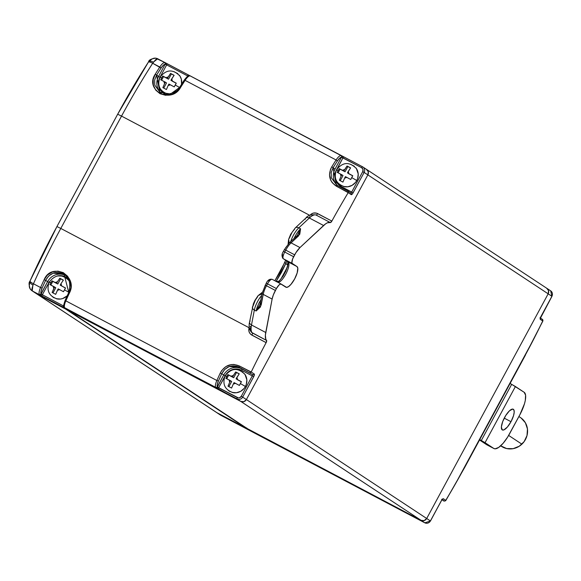 <?xml version="1.0" encoding="UTF-8"?>
<svg xmlns="http://www.w3.org/2000/svg" width="581" height="581" viewBox="0 0 581 581"><rect width="100%" height="100%" fill="white"/><g stroke="black" fill="none" stroke-linecap="round" stroke-linejoin="round"><path stroke-width="0.87" d="M366.328 169.267A4.256 4.023 123.4 0 1 367.867 174.888L246.388 399.561L367.867 174.888L368.252 171.693L366.328 169.267L368.252 171.693L367.867 174.888L548.173 293.826L548.558 290.623L546.634 288.198L548.558 290.623L548.173 293.826L426.694 518.492L424.965 520.256L422.627 520.794L421.109 520.358L248.007 428.974M283.259 258.698A2.128 2.012 -56.6 0 0 283.434 258.806L288.089 261.871A2.128 2.012 123.4 0 1 287.915 261.77A2.128 2.012 -56.6 0 0 288.089 261.871L296.993 266.57L292.337 263.498L291.902 262.634L292.599 258.966L295.911 252.684L299.97 247.564L323.588 225.508L309.339 217.998L298.794 227.846L300.573 228.783L299.767 234.245L291.066 242.865L299.97 247.564L291.066 242.865A12.775 4.161 117.8 0 0 285.75 250.135L294.654 254.834L285.75 250.135L284.726 252.038L293.63 256.729L284.726 252.038A6.391 2.084 117.8 0 0 283.434 258.806L292.337 263.498L283.434 258.806L288.089 261.871A11.714 3.813 117.8 0 1 286.615 272.504A11.714 3.813 117.8 0 1 278.343 282.584A11.714 3.813 117.8 0 0 286.615 272.504A11.714 3.813 117.8 0 0 288.089 261.871L296.993 266.57L292.337 263.498A6.391 2.084 -62.2 0 1 293.63 256.729L294.654 254.834A12.775 4.161 -62.2 0 1 299.97 247.564L325.578 223.867L327.401 222.806L330.32 222.552L316.071 215.043A2.128 0.697 117.8 0 0 317.611 213.568C314.677 212.297 312.084 212.907 309.847 215.398L311.474 213.91L313.479 213.06L316.645 213.169L331.86 221.085A276.817 90.193 -62.2 0 1 348.193 192.645L351.193 194.628L352.587 193.669L364.142 172.434L548.173 293.826L426.694 518.492L246.388 399.561L243.911 401.66L240.803 401.427L67.701 310.043M215.921 412.038L32.565 291.096L215.566 387.287A8.519 2.774 -62.2 0 1 216.866 380.49L65.849 300.864A8.519 2.774 117.8 0 0 64.556 307.661L237.077 398.973L421.109 520.358L248.37 429.279L68.064 310.341L240.803 401.427L421.109 520.358A4.256 4.023 -56.6 0 0 426.694 518.492L246.388 399.561A4.256 4.023 123.4 0 1 240.803 401.427L36.545 293.725L65.573 309.027L245.879 427.965L216.858 412.655L36.545 293.725L66.023 309.157M550.36 290.66A4.256 4.023 123.4 0 1 551.892 296.281L548.173 293.826A4.256 4.023 -56.6 0 0 546.953 288.394A4.256 4.023 123.4 0 1 548.173 293.826L551.892 296.281L540.446 317.582L540.345 319.397L542.756 320.988L534.266 338.062L455.359 483.995L445.78 500.35L443.361 498.759L441.967 499.718L430.412 520.946L426.694 518.492L548.173 293.826L426.694 518.492L424.217 520.591L421.109 520.358L424.827 522.82L221.274 415.437M248.37 429.279L68.064 310.341A1.278 1.206 123.4 0 1 67.97 310.283L248.276 429.221A1.278 1.206 -56.6 0 0 248.37 429.279M406.134 512.958A1.278 0.414 117.8 0 0 406.141 512.965L424.842 522.82A1.278 0.414 117.8 0 0 424.856 522.827A1.278 0.414 -62.2 0 1 424.827 522.82A4.256 4.023 -56.6 0 0 430.412 520.946L426.694 518.492A4.256 4.023 123.4 0 1 421.109 520.358L216.858 412.655L421.109 520.358L424.827 522.82L404.725 512.253A1.278 1.206 113.6 0 0 404.834 512.304A1.278 1.206 -66.4 0 1 404.725 512.253L220.838 415.284L216.858 412.655A6.391 6.035 123.4 0 1 216.372 412.372A6.391 6.035 -56.6 0 0 216.858 412.655L245.879 427.965L246.809 428.03M165.28 62.726L157.64 58.783L155.73 59.596L152.672 63.264A276.817 90.193 117.8 0 0 121.538 116.106L309.673 215.311L121.538 116.106L60.802 228.442A276.817 90.193 117.8 0 0 33.444 283.775L31.962 288.488L32.224 290.732L36.545 293.725A6.391 6.035 123.4 0 1 36.066 293.441A6.391 6.035 -56.6 0 0 36.545 293.725L241.536 401.718L243.911 401.66L246.388 399.561L242.662 397.106L254.108 375.805L254.217 373.99L251.21 372.007A276.817 90.193 -62.2 0 1 266.134 342.645L250.999 334.554L249.619 332.978L248.864 330.981L249.242 327.379L249.104 327.735L60.802 228.442L249.104 327.735C248.254 330.959 249.176 333.429 251.885 335.128A2.128 0.697 117.8 0 0 252.328 332.935L266.577 340.444L265.8 339.253L265.372 335.215L272.119 299.077A12.775 4.161 -62.2 0 1 275.394 290.456L266.49 285.765A12.775 4.161 117.8 0 0 263.215 294.385L272.119 299.077L273.331 294.937L276.418 288.561L267.514 283.862L266.49 285.765L275.394 290.456L276.418 288.561A6.391 2.084 -62.2 0 1 281.146 284.058A6.391 2.084 -62.2 0 1 281.204 284.094L286.586 287.377L288.568 286.6L290.987 284.341L294.618 278.974L297.174 272.903L297.792 268.161L296.993 266.57A11.714 3.813 -62.2 0 1 294.712 278.815A11.714 3.813 -62.2 0 1 285.961 287.225A11.714 3.813 -62.2 0 1 285.852 287.167L280.805 283.978L279.076 284.922L276.418 288.561L267.514 283.862A6.391 2.084 -62.2 0 1 272.235 279.359A6.391 2.084 117.8 0 0 267.514 283.862L266.221 283.237L267.514 283.862L266.49 285.765L265.197 285.133L266.49 285.765A12.775 4.161 -62.2 0 0 263.215 294.385L260.426 307L256.119 311.002L254.34 310.058L251.493 324.982A21.294 6.936 117.8 0 0 252.328 332.935A21.294 6.936 -62.2 0 1 251.493 324.982L265.742 332.499L251.493 324.982A4.256 2.752 -169.2 0 1 249.554 322.121A4.256 2.752 -169.2 0 1 250.186 321.002M65.573 309.027L245.879 427.965M441.988 499.827L443.637 500.699A1.278 0.414 -62.2 0 1 443.623 500.691L442.156 499.624L444.102 500.909A1.278 1.206 -56.6 0 0 445.78 500.35L443.361 498.759A2.556 0.835 117.8 0 0 441.451 500.546L430.412 520.946A4.256 4.023 123.4 0 1 424.827 522.82M229.836 419.998A1.278 0.414 117.8 0 0 229.844 419.998L220.359 415.001A6.391 6.035 -56.6 0 0 220.838 415.284L216.314 412.336M252.779 432.126L253.396 432.431L252.779 432.126A1.278 0.683 119.5 0 1 252.75 432.111A1.278 0.683 -60.5 0 0 252.75 432.111A1.278 0.683 -60.5 0 0 252.779 432.126L250.861 431.08A1.278 0.414 117.8 0 0 250.869 431.087L250.869 431.087M220.838 415.284A6.391 6.035 123.4 0 1 220.33 414.987M546.634 288.198A4.256 4.023 123.4 0 1 546.953 288.394L550.679 290.849L551.892 296.281A4.256 4.023 -56.6 0 0 550.679 290.849M253.004 432.249L406.141 512.965A1.278 0.414 117.8 0 0 406.155 512.972M229.844 419.998A1.278 0.414 117.8 0 0 229.858 420.005L250.861 431.08A1.278 0.414 -62.2 0 1 250.847 431.073M441.437 500.568L430.47 520.997L424.842 522.82M441.502 500.59L442.439 499.362L441.676 499.311M442.177 499.449A1.278 1.206 -56.6 0 0 443.361 498.759A1.278 1.206 123.4 0 1 442.33 499.442M540.374 318.206A1.278 1.206 123.4 0 1 540.345 319.397A2.556 0.835 117.8 0 1 540.86 316.689L551.885 296.303M525.34 355.013L542.879 321.01L540.345 319.397A1.278 1.206 -56.6 0 0 540.286 318.068M542.298 319.303A1.278 1.206 123.4 0 1 542.4 319.361L542.756 320.988A1.278 1.206 -56.6 0 0 542.298 319.303L540.403 318.047M445.7 500.481L445.78 500.35A1.278 1.206 123.4 0 1 444.102 500.909L443.623 500.691M525.456 355.056L464.72 467.385L445.845 500.473C444.167 501.134 443.434 501.207 443.637 500.699A1.278 0.414 117.8 0 0 443.652 500.699M445.78 500.35L445.78 500.35A274.69 89.503 -62.2 0 0 464.626 467.313L525.362 354.976A274.69 89.503 -62.2 0 0 542.756 320.988A1.278 1.206 123.4 0 0 542.4 319.361L539.981 317.763L540.366 318.315L551.95 296.325M504.591 417.478A11.714 3.813 -62.2 0 1 513.255 409.227A11.714 3.813 -62.2 0 1 510.989 421.697L504.243 418.138L510.989 421.697L513.546 415.618L514.2 412.198L513.873 409.903L512.624 409.075L509.464 410.811L505.739 415.509L502.703 421.581L501.381 426.977L502.224 429.882L503.872 429.911L507.358 427.064L510.989 421.697A11.714 3.813 -62.2 0 1 502.325 429.947A11.714 3.813 -62.2 0 1 504.591 417.478M493.959 448.554A21.294 6.936 -62.2 0 0 509.711 433.549L519.828 414.827L507.62 437.13L503.102 443.31L498.709 447.414L495.099 448.83L493.77 448.438L485.041 442.686L515.412 386.518L524.135 392.269L525.594 395.167L525.289 400.469L524.476 403.78L519.828 414.827A21.294 6.936 -62.2 0 0 524.135 392.269L511.679 384.332L481.315 440.5L479.732 439.614L485.041 442.686L481.315 440.5L511.679 384.332L510.103 383.445L515.412 386.518L485.041 442.686L493.77 448.438L486.646 444.683L493.77 448.438A21.294 6.936 -62.2 0 0 493.959 448.554L486.834 444.799A21.294 6.936 117.8 0 0 487.038 444.886M486.646 444.683L479.528 439.991L486.646 444.683A21.294 6.936 117.8 0 0 486.834 444.799M160.24 92.597L154.786 85.131L154.655 80.018L156.579 75.138L159.971 77.237A12.564 11.874 -56.6 0 0 164.51 93.824A1.278 0.414 -62.2 0 1 164.3 94.166A1.278 0.414 117.8 0 0 164.51 93.824L162.571 92.532L159.673 88.886L158.824 86.671L158.49 81.892L159.971 77.237L166.653 64.883L187.67 75.966L187.358 76.539L187.997 76.133L187.67 75.966A1.278 0.414 -62.2 0 1 188.614 75.065A1.278 0.414 117.8 0 0 187.67 75.966L166.653 64.883L159.971 77.237L158.555 76.445A13.842 13.08 -56.6 0 0 161.227 93.134A13.842 13.08 123.4 0 1 158.555 76.445L165.149 64.244L163.268 65.319L161.068 68.057A275.539 89.779 117.8 0 0 156.579 75.138L158.555 76.445L165.149 64.244L166.653 64.883A1.278 0.414 -62.2 0 1 167.597 63.983A1.278 0.414 117.8 0 0 166.653 64.883L165.687 64.36A1.278 0.683 -60.5 0 0 165.708 62.951A1.278 0.683 119.5 0 1 165.687 64.36L165.149 64.244A1.278 1.184 -92.8 0 0 164.597 62.537L165.679 62.937A1.278 0.683 119.5 0 1 165.708 62.951A1.278 0.683 -60.5 0 0 165.679 62.937L155.766 58.18C151.263 58.739 148.859 59.952 148.562 61.818A6.391 2.578 -146.4 0 0 148.46 62.014A6.391 2.578 33.6 0 1 148.569 61.804A6.391 2.578 33.6 0 1 153.435 62.138A6.391 2.578 -146.4 0 0 148.569 61.804L117.674 114.239A272.082 88.653 -62.2 0 1 148.278 62.298A272.082 88.653 117.8 0 0 117.849 113.905M65.413 275.401A13.842 13.08 -56.6 0 0 47.606 281.647L45.623 280.34L48.695 275.99L53.103 273.208L63.097 273.818L64.564 274.733M288.096 244.165L288.612 239.408L290.682 234.259L295.279 227.926A4.256 2.934 47 0 0 294.625 229.161L292.112 232.262L289.251 238.326M288.83 240.142L289.011 242.633A4.256 3.936 151.1 0 0 288.546 243.671M310.428 216.895L309.382 216.807M158.09 58.935L157.64 58.783A6.391 5.883 -82.5 0 0 155.715 58.173A6.391 5.883 97.5 0 1 157.64 58.783L158.09 58.935L157.64 58.783L153.435 62.138L152.672 63.264L159.797 67.018A8.519 2.774 -62.2 0 1 164.597 62.537A1.278 1.184 87.2 0 1 165.149 64.244A7.241 2.36 -62.2 0 0 161.068 68.057L152.672 63.264A6.391 1.532 -147.3 0 0 148.329 62.182A6.391 1.532 -147.3 0 0 148.278 62.298A6.391 1.532 32.7 0 1 148.329 62.182A6.391 1.532 32.7 0 1 152.672 63.264A276.817 90.193 -62.2 0 0 121.538 116.106L117.667 114.217L121.538 116.106L60.802 228.442L56.923 226.554L60.802 228.442A276.817 90.193 -62.2 0 0 33.444 283.775L40.568 287.53A276.817 90.193 -62.2 0 1 44.098 279.766L47.489 275.009L52.334 271.959L57.897 271.116L63.285 272.627L67.643 276.265L70.301 281.444L70.889 287.348L69.386 293.1A276.817 90.193 117.8 0 0 65.849 300.864L216.866 380.49A276.817 90.193 -62.2 0 1 220.214 373.118L221.695 370.562L225.886 366.582L231.187 364.592L233.99 364.461L239.379 365.972L251.21 372.007A276.817 90.193 -62.2 0 1 266.134 342.645L266.577 340.444A21.294 6.936 -62.2 0 1 265.742 332.499L272.119 299.077L263.215 294.385A2.128 1.38 -169.2 0 1 262.249 292.933A2.128 1.38 10.8 0 0 263.215 294.385L261.174 305.061A2.128 1.38 -169.2 0 1 260.208 303.631A2.128 1.38 -169.2 0 1 260.52 303.071A2.128 1.38 10.8 0 0 260.208 303.609A2.128 1.38 10.8 0 0 261.174 305.061L256.119 311.002A12.775 4.161 -62.2 0 1 260.942 299.767A12.775 4.161 -62.2 0 0 256.119 311.002L254.34 310.058A4.256 2.752 -169.2 0 1 252.415 307.16A4.256 2.752 -169.2 0 1 253.033 306.078L255.342 300.101L257.797 296.506M165.062 62.632L164.597 62.537A8.519 2.774 117.8 0 0 159.797 67.018A276.817 90.193 117.8 0 0 155.28 74.136A276.817 90.193 -62.2 0 1 159.797 67.018L161.068 68.057A275.539 89.779 -62.2 0 0 156.579 75.138L155.28 74.136C144.182 90.222 171.242 104.522 180.568 87.47L176.595 91.849L171.315 94.601L165.483 95.269L160 93.694L155.737 90.12L153.348 85.117L153.202 79.503L155.28 74.136L156.579 75.138L159.898 92.379M281.081 284.029L272.3 279.396A6.391 2.084 117.8 0 0 272.242 279.367L281.146 284.058M274.857 280.746L280.274 271.988L285.612 260.252L284.603 262.735L286.019 263.106L281.415 272.562L276.033 281.56L286.019 263.106A4.256 1.373 21.1 0 0 287.733 265.045A4.256 1.373 -158.9 0 1 286.019 263.106L284.603 262.735L274.893 280.696L275.234 280.943L274.893 280.696M185.085 80.352A276.817 90.193 117.8 0 0 180.568 87.47A276.817 90.193 -62.2 0 1 185.085 80.352L336.094 159.978L185.085 80.352A8.519 2.774 -62.2 0 1 189.885 75.871A8.519 2.774 117.8 0 0 185.085 80.352L184.213 80.134L185.085 80.352M282.431 254.355L282.664 255.996A2.128 2.012 123.4 0 0 283.434 258.806A6.391 2.084 -62.2 0 1 284.726 252.038L285.75 250.135A12.775 4.161 -62.2 0 1 291.066 242.865L298.619 235.821L300.573 228.783A12.775 4.161 -62.2 0 0 294.059 238.471A12.775 4.161 -62.2 0 1 300.573 228.783L298.794 227.846L309.339 217.998A21.294 6.936 -62.2 0 1 316.071 215.043A21.294 6.936 117.8 0 0 309.339 217.998L323.588 225.508A21.294 6.936 -62.2 0 1 330.32 222.552L331.86 221.085A276.817 90.193 -62.2 0 1 348.193 192.645L336.53 186.298L332.252 182.71L330.785 180.335L329.507 174.917L330.502 169.332L331.809 166.74A276.817 90.193 -62.2 0 1 336.094 159.978A8.519 2.774 -62.2 0 1 340.894 155.497L167.611 63.99A1.278 0.414 117.8 0 0 167.597 63.983L165.723 62.959M336.769 185.201L331.308 177.728L331.177 172.615L333.102 167.742L335.055 169.035L341.446 157.211L361.651 167.706L362.994 169.405L362.726 171.642L351.694 192.05L341.003 186.414L337.438 183.451L335.324 179.26L334.925 176.9L335.513 172.092L342.95 157.843L361.651 167.706A1.278 0.414 -62.2 0 1 362.595 166.805A1.278 0.414 -62.2 0 1 362.609 166.812A4.256 4.023 123.4 0 1 364.142 172.434L367.867 174.888L246.388 399.561L367.867 174.888A4.256 4.023 -56.6 0 0 366.647 169.456L546.953 288.394M342.913 156.42L342.427 156.151M341.577 155.686L190.118 75.828M239.205 367.17L241.856 368.913A13.842 13.08 -56.6 0 0 223.7 374.985L221.746 373.692L224.818 369.334L229.212 366.553L239.205 367.17L252.539 374.549L239.205 367.17A1.278 0.414 -62.2 0 1 239.379 365.972C231.202 362.755 224.811 365.137 220.214 373.118A276.817 90.193 117.8 0 0 216.866 380.49A8.519 2.774 117.8 0 0 215.566 387.287L240.803 401.427A4.256 4.023 -56.6 0 0 246.388 399.561L242.662 397.106A4.256 4.023 123.4 0 1 237.077 398.973A1.278 0.414 -62.2 0 1 237.338 397.615L218.638 387.759L226.481 373.728L230.207 370.569L234.753 369.051L237.121 368.993L241.594 370.271L252.277 375.907L241.246 396.315L239.517 397.782L238.399 397.92L217.41 387.033L223.7 374.985L221.746 373.692A275.539 89.779 117.8 0 0 218.405 381.027L217.265 384.469L217.309 386.808L223.7 374.985L225.116 375.776L218.638 387.759A1.278 0.414 117.8 0 0 218.376 389.11A1.278 0.414 -62.2 0 1 218.638 387.759L217.672 387.229A1.278 0.683 119.5 0 1 216.452 388.057A1.278 0.683 -60.5 0 0 217.672 387.229L217.309 386.808A1.278 1.169 156.4 0 1 215.566 387.287A1.278 1.169 -23.6 0 0 217.309 386.808A7.241 2.36 -62.2 0 1 218.405 381.027L216.866 380.49L218.405 381.027A275.539 89.779 -62.2 0 1 221.746 373.692L220.214 373.118L221.746 373.692C225.9 366.393 231.725 364.222 239.205 367.17L252.539 374.549A1.278 0.414 -62.2 0 1 252.277 375.907L241.594 370.271A12.564 11.874 -56.6 0 0 225.116 375.776L223.7 374.985A13.842 13.08 123.4 0 1 241.856 368.913A1.278 0.414 -62.2 0 1 241.594 370.271A1.278 0.414 117.8 0 0 241.856 368.913L252.539 374.549A1.278 0.414 -62.2 0 1 252.277 375.907L241.246 396.315A2.978 2.818 123.4 0 1 237.338 397.615A1.278 0.414 117.8 0 0 237.077 398.973A4.256 4.023 -56.6 0 0 242.662 397.106L241.246 396.315L242.662 397.106L253.701 376.699L252.277 375.907L253.701 376.699A2.556 0.835 117.8 0 0 254.217 373.99A1.278 1.206 123.4 0 1 252.539 374.549A1.278 1.206 -56.6 0 0 254.217 373.99L251.21 372.007L249.888 372.799L251.123 372.167L239.379 365.972A1.278 0.414 117.8 0 0 239.205 367.17M165.701 94.369L164.51 93.824A12.564 11.874 -56.6 0 0 165.701 94.369M335.055 169.035A13.842 13.08 -56.6 0 0 337.757 185.746A13.842 13.08 123.4 0 1 335.055 169.035L341.446 157.211L339.565 158.279L337.365 161.017A275.539 89.779 117.8 0 0 333.102 167.742L335.055 169.035M30.931 289.81A6.391 6.035 -56.6 0 0 32.565 291.096L42.079 296.15A1.278 0.414 -62.2 0 1 42.34 294.792L41.011 293.848A7.241 2.36 -62.2 0 1 42.108 288.067A275.539 89.779 -62.2 0 1 45.623 280.34L44.098 279.766C51.6 261.508 78.66 275.808 69.386 293.1L68.681 292.577L69.386 293.1A276.817 90.193 -62.2 0 0 65.849 300.864L65.159 300.319L65.849 300.864A8.519 2.774 -62.2 0 0 64.556 307.661A1.278 1.169 156.4 0 1 64.055 307.117A1.278 1.169 -23.6 0 0 64.556 307.661L64.498 307.937A1.278 1.206 -66.4 0 1 63.903 306.695A1.278 1.206 113.6 0 0 64.498 307.937L63.097 307.233A1.278 0.414 117.8 0 1 63.351 305.875L41.113 294.073L47.606 281.647L45.623 280.34A275.539 89.779 117.8 0 0 42.108 288.067L40.968 291.509L41.011 293.848L47.606 281.647L49.022 282.439L42.34 294.792A1.278 0.414 117.8 0 0 42.079 296.15L63.097 307.233A1.278 0.414 -62.2 0 1 63.351 305.875L63.801 306.107L63.351 305.875L63.794 305.061L63.351 305.875L42.34 294.792L49.232 282.068M57.461 275.931L63.336 276.062L65.5 276.934L68.376 279.098A12.564 11.874 -56.6 0 0 57.468 275.931M64.193 274.472L63.097 273.818C55.623 270.877 49.799 273.048 45.623 280.34L44.098 279.766A276.817 90.193 117.8 0 0 40.568 287.53L42.108 288.067L40.568 287.53A8.519 2.774 117.8 0 0 39.268 294.327A1.278 1.169 -23.6 0 0 41.011 293.848A1.278 1.169 156.4 0 1 39.268 294.327L40.154 295.097A1.278 0.683 -60.5 0 0 41.374 294.269A1.278 0.683 119.5 0 1 40.154 295.097L39.268 294.327A8.519 2.774 -62.2 0 1 40.568 287.53L33.444 283.775A6.391 1.155 -155.8 0 1 29.994 281.037A6.391 1.155 -155.8 0 1 30.045 280.957A272.082 88.653 -62.2 0 1 56.931 226.575A272.082 88.653 117.8 0 0 30.045 280.957L29.907 281.277A6.391 2.222 23.4 0 0 29.813 281.444A6.391 2.222 -156.6 0 1 29.907 281.277M68.725 292.664A275.539 89.779 117.8 0 0 65.261 300.275L65.159 300.319C62.552 308.133 64.179 305.127 64.055 307.124L64.055 307.131A1.278 1.169 156.4 0 1 64.157 306.049L63.983 305.076M64.121 303.718L64.556 302.069M337.401 185.557L348.084 191.193L337.401 185.557A1.278 0.414 117.8 0 0 337.387 185.55L336.363 184.94L333.102 167.742A275.539 89.779 -62.2 0 1 337.365 161.017A7.241 2.36 -62.2 0 1 341.446 157.211L341.984 157.32A1.278 0.683 -60.5 0 0 342.006 155.911A1.278 0.683 -60.5 0 0 341.977 155.897L340.894 155.497A1.278 1.184 87.2 0 1 341.446 157.211A1.278 1.184 -92.8 0 0 340.894 155.497A8.519 2.774 117.8 0 0 336.094 159.978L337.365 161.017L336.094 159.978A276.817 90.193 117.8 0 0 331.809 166.74L333.102 167.742L331.809 166.74C327.699 174.845 329.267 181.366 336.53 186.298A1.278 0.414 -62.2 0 1 337.387 185.55A1.278 0.414 117.8 0 0 336.53 186.298L348.273 192.493L348.084 191.193L348.193 192.645L351.193 194.628A2.556 0.835 117.8 0 0 353.11 192.841L364.142 172.434A4.256 4.023 -56.6 0 0 362.609 166.812M348.208 191.272L350.735 192.943A1.278 1.206 123.4 0 1 351.193 194.628A1.278 1.206 -56.6 0 0 350.735 192.943M185.317 78.725L186.421 77.52M187.445 76.743L188.302 76.452A1.278 1.184 87.2 0 1 189.885 75.871L190.11 75.842M262.292 292.708A4.256 3.98 93.4 0 0 261.116 294.226L259.039 295.235M250.186 326.29L250.76 327.263M290.449 242.64A12.775 4.161 -62.2 0 1 298.794 227.846A12.775 4.161 117.8 0 0 290.747 241.565M261.791 295.351A12.775 4.161 117.8 0 0 254.34 310.058A12.775 4.161 -62.2 0 1 261.791 295.351M280.935 279.018L287.203 267.413M285.598 247.789L288.982 243.526A2.128 1.467 47 0 1 289.309 242.909A2.128 1.467 47 0 1 291.066 242.865A2.128 1.467 -133 0 0 289.323 242.894M262.561 292.388A2.128 1.38 10.8 0 0 262.249 292.947A2.128 1.38 -169.2 0 1 262.561 292.388L265.292 285.213M268.088 280.884L269.504 280.332M278.757 281.603L283.165 276.055L285.729 271.305L287.537 266.541L288.307 262.496M148.954 61.39L150.021 60.54M29.464 283.506L29.638 282.068M341.359 155.592L341.977 155.897A1.278 0.683 119.5 0 1 342.006 155.911A1.278 0.683 119.5 0 1 341.984 157.32L342.95 157.843L336.472 169.826A12.564 11.874 -56.6 0 0 341.003 186.414A1.278 0.414 -62.2 0 1 340.451 187.169A1.278 0.414 117.8 0 0 341.003 186.414L351.694 192.05A1.278 0.414 -62.2 0 1 350.771 192.957A1.278 0.414 -62.2 0 0 351.694 192.05L353.11 192.841L351.694 192.05L362.726 171.642L364.142 172.434L362.726 171.642A2.978 2.818 123.4 0 0 361.651 167.706A1.278 0.414 117.8 0 1 362.595 166.805L342.02 155.926M30.045 280.957A6.391 1.155 24.2 0 0 29.994 281.037A6.391 1.155 24.2 0 0 33.444 283.775L32.906 285.053A6.391 2.222 -156.6 0 1 29.813 281.444A6.391 2.222 23.4 0 0 32.906 285.053L32.224 290.732A6.391 5.817 146.6 0 1 30.161 288.873A6.391 5.817 -33.4 0 0 32.224 290.732L32.565 291.096A6.391 6.035 123.4 0 1 32.086 290.812L220.359 415.001M30.161 288.873A6.391 5.817 146.6 0 1 29.566 284.116M117.674 114.239L56.945 226.546L29.82 281.436C28.738 282.402 28.854 284.893 30.183 288.902L32.086 290.812M150.566 60.337A6.391 5.883 97.5 0 1 155.715 58.173M157.901 58.841A6.391 6.035 -56.6 0 0 157.081 58.521M49.022 282.439L47.606 281.647A13.842 13.08 123.4 0 1 63.656 274.704M65.159 300.312L68.681 292.577C71.013 283.942 69.495 277.9 64.135 274.435L68.776 292.548M190.031 75.777A1.278 1.206 113.6 0 0 188.869 75.799A1.278 1.206 -66.4 0 1 190.031 75.777M189.871 75.704L188.622 75.072A1.278 0.414 -62.2 0 1 188.622 75.072L165.469 62.821M189.885 75.871A1.278 1.184 -92.8 0 0 189.29 75.741C188.912 74.833 187.22 76.3 184.213 80.134L179.711 87.23L180.568 87.47L179.718 87.23C178.49 92.575 162.193 97.325 159.848 92.343L170.611 93.984L179.725 87.346M184.221 80.265A275.539 89.779 117.8 0 0 179.819 87.194M342.95 157.843A1.278 0.414 -62.2 0 1 343.894 156.943A1.278 0.414 117.8 0 0 342.95 157.843M362.58 166.798L343.908 156.95A1.278 0.414 117.8 0 0 343.894 156.943L341.766 155.781M287.777 261.668A2.128 2.012 -56.6 0 0 287.929 261.777L283.274 258.712C281.545 256.468 281.603 254.035 283.434 251.406L284.726 252.038L283.434 251.406L284.458 249.51L285.75 250.135L284.458 249.51L289.309 242.909L296.855 235.857A2.128 1.467 -133 0 1 298.619 235.821L296.528 236.474L297.08 235.704M260.201 303.892L256.119 311.002L259.896 304.553L262.249 292.933L266.221 283.237C267.747 280.027 269.751 278.742 272.242 279.367M300.573 228.783L297.407 235.167L300.573 228.783M251.493 332.332L252.328 332.935A2.128 0.697 -62.2 0 1 251.885 335.128L266.134 342.645A2.128 0.697 -62.2 0 0 266.577 340.444L251.5 332.347C249.249 329.558 248.603 326.137 249.561 322.077A4.256 2.752 10.8 0 0 251.493 324.982L254.34 310.058A4.256 2.752 10.8 0 1 252.408 307.196M278.364 281.603A4.256 1.612 -144.1 0 0 276.164 281.436A4.256 1.612 35.9 0 1 278.364 281.603M281.095 278.771L286.927 267.972M286.818 261.051L286.019 263.106L286.782 261.022M305.17 219.313A4.256 2.934 47 0 1 305.853 218.049A4.256 2.934 47 0 1 309.339 217.998A4.256 2.934 -133 0 0 305.824 218.078L295.279 227.926A4.256 2.934 47 0 1 298.794 227.846A4.256 2.934 -133 0 0 295.308 227.897M315.817 214.919L316.071 215.043A2.128 0.697 -62.2 0 0 317.611 213.568L331.86 221.085A2.128 0.697 -62.2 0 1 330.32 222.552L315.817 214.919C310.944 214.433 307.618 215.486 305.824 218.078M250.462 327.953L250.346 330.313M343.908 186.603A11.714 11.068 -56.6 0 0 356.77 180.531L351.708 177.59L350.742 179.493L346.726 177.328A4.256 4.023 123.4 0 1 344.678 178.018L342.921 182.107L339.362 180.226L341.12 176.137A4.256 4.023 123.4 0 1 340.553 174.082L337.205 172.354L338.171 170.451L336.537 169.732L338.171 170.451L339.231 168.613L342.579 170.335L344.627 169.652L343.887 171.025L342.579 170.335A4.256 4.023 123.4 0 1 344.627 169.652L347.053 165.999L348.796 166.914L350.612 167.88L348.186 171.526L348.753 173.588L347.445 172.898L348.186 171.526A4.256 4.023 123.4 0 1 348.753 173.588L352.769 175.752L351.708 177.59L356.77 180.531L357.671 178.425L358.216 173.944L356.385 168.534M344.678 178.018L345.419 176.646L346.726 177.328L344.678 178.018L342.921 182.107L339.362 180.226L341.12 176.137L340.553 174.082L341.86 174.765L341.12 176.137L341.86 174.765L337.205 172.354L339.231 168.613L340.059 169.158L338.091 172.804L340.059 169.158L339.231 168.613L345.049 171.787L340.059 169.158L345.049 171.787L343.887 171.025L347.053 165.999L347.881 166.544L345.049 171.787L347.881 166.544L347.053 165.999L350.612 167.88L347.445 172.898L352.769 175.752L350.742 179.493L345.419 176.646L344.678 178.018M354.352 166.275L350.532 164.263M339.609 184.46L341.41 185.666M343.429 186.472L347.794 186.799L352.028 185.383L355.499 182.441L356.77 180.531A11.714 11.068 -56.6 0 0 355.87 167.829M337.183 170.204L336.537 169.732C333.45 178.185 336.145 183.85 344.606 186.741M343.022 175.535L341.86 174.765L343.022 175.535L340.234 180.684L343.022 175.535M350.554 167.953L347.881 166.544L350.554 167.953M352.718 175.832L348.607 173.668L352.718 175.832M49.937 282.439L50.925 282.693L51.985 280.848L55.333 282.569A4.256 4.023 123.4 0 1 57.374 281.887L59.807 278.234L61.55 279.149L63.365 280.115L60.94 283.768A4.256 4.023 123.4 0 1 61.499 285.823L65.515 287.987L64.462 289.825L68.805 292.301L64.462 289.825L63.496 291.727L59.48 289.57L57.432 290.253L58.173 288.88L59.48 289.57A4.256 4.023 123.4 0 1 57.432 290.253L55.674 294.342L52.108 292.468L53.873 288.372L53.307 286.317L54.614 286.999L53.873 288.372A4.256 4.023 123.4 0 1 53.307 286.317L49.959 284.596L50.925 282.693L49.291 281.967C46.204 290.42 48.891 296.092 57.359 298.975M57.374 281.887L56.633 283.259L55.333 282.569L57.374 281.887L59.807 278.234L60.635 278.786L57.802 284.029L52.813 281.4L50.845 285.039L52.813 281.4L51.985 280.848L57.802 284.029L56.633 283.259L57.802 284.029L60.635 278.786L59.807 278.234L63.365 280.115L60.94 283.768L61.499 285.823L60.199 285.133L60.94 283.768L60.199 285.133L65.515 287.987L63.496 291.727L58.173 288.88L55.674 294.342L52.108 292.468L54.614 286.999L55.776 287.769L52.987 292.926L55.776 287.769L49.959 284.596L51.985 280.848L56.633 283.259L57.374 281.887M52.363 296.695L54.164 297.9M56.183 298.714L60.54 299.033L62.719 298.54L67.193 295.831A11.714 11.068 -56.6 0 1 56.662 298.837M67.106 278.51L63.278 276.498M65.464 288.067L60.199 285.133L65.464 288.067M63.3 280.187L60.635 278.786L63.3 280.187M232.553 392.545A11.714 11.068 -56.6 0 0 245.414 386.481L240.352 383.54L239.387 385.443L235.37 383.278A4.256 4.023 123.4 0 1 233.322 383.961L231.565 388.057L228.006 386.176L229.764 382.087A4.256 4.023 123.4 0 1 229.197 380.025L225.849 378.304L226.815 376.401L225.181 375.675L226.815 376.401L227.875 374.563L231.223 376.285L233.271 375.602L232.531 376.967L231.223 376.285A4.256 4.023 123.4 0 1 233.271 375.602L235.697 371.949L237.44 372.864L239.256 373.823L236.83 377.476L237.397 379.538L236.089 378.848L236.83 377.476A4.256 4.023 123.4 0 1 237.397 379.538L241.413 381.695L240.352 383.54L245.414 386.481L246.315 384.375L246.86 379.887L245.029 374.484M233.322 383.961L234.063 382.596L235.37 383.278L233.322 383.961L231.565 388.057L228.006 386.176L229.764 382.087L229.197 380.025L230.504 380.715L229.764 382.087L230.504 380.715L225.849 378.304L227.875 374.563L228.703 375.108L226.735 378.747L228.703 375.108L227.875 374.563L233.693 377.737L228.703 375.108L233.693 377.737L232.531 376.967L235.697 371.949L236.525 372.494L233.693 377.737L236.525 372.494L235.697 371.949L239.256 373.823L236.089 378.848L241.413 381.695L239.387 385.443L234.063 382.596L233.322 383.961M242.996 372.225L239.176 370.206M228.253 390.41L230.054 391.616M232.073 392.422L236.438 392.749L240.672 391.333L244.143 388.391L245.414 386.481A11.714 11.068 -56.6 0 0 244.514 373.779M225.827 376.154L225.181 375.675C222.095 384.128 224.789 389.8 233.25 392.691M231.666 381.485L230.504 380.715L231.666 381.485L228.878 386.634L231.666 381.485M239.198 373.903L236.525 372.494L239.198 373.903M241.362 381.782L237.251 379.618L241.362 381.782M179.558 87.477L175.208 85L174.242 86.903L170.226 84.746A4.256 4.023 123.4 0 1 168.178 85.429L166.42 89.518L162.862 87.644L164.619 83.548A4.256 4.023 123.4 0 1 164.053 81.493L160.705 79.771L161.671 77.869L160.036 77.142L161.671 77.869L162.731 76.024L166.079 77.745L168.127 77.062L167.386 78.435L166.079 77.745A4.256 4.023 123.4 0 1 168.127 77.062L170.553 73.409L172.296 74.324L174.111 75.29L171.685 78.943L172.252 80.999L170.945 80.309L171.685 78.943A4.256 4.023 123.4 0 1 172.252 80.999L176.268 83.163L175.208 85L179.558 87.477M168.178 85.429L168.918 84.056L170.226 84.746L168.178 85.429L166.42 89.518L162.862 87.644L164.619 83.548L164.053 81.493L165.36 82.175L164.619 83.548L165.36 82.175L160.705 79.771L162.731 76.024L163.559 76.569L161.591 80.214L163.559 76.569L162.731 76.024L168.548 79.198L163.559 76.569L168.548 79.198L167.386 78.435L170.553 73.409L171.38 73.961L168.548 79.198L171.38 73.961L170.553 73.409L174.111 75.29L170.945 80.309L176.268 83.163L174.242 86.903L168.918 84.056L168.178 85.429M179.369 75.239A11.714 11.068 -56.6 0 1 181.555 84.31L181.345 79.147L179.885 75.944M177.851 73.685L174.031 71.674M163.108 91.871L164.91 93.076M166.929 93.89L169.086 94.267M160.683 77.614L160.036 77.142C156.95 85.596 159.644 91.268 168.105 94.151M166.522 82.945L165.36 82.175L166.522 82.945L163.74 88.101L166.522 82.945M174.053 75.363L171.38 73.961L174.053 75.363M176.217 83.243L172.107 81.079L176.217 83.243M500.669 445.83L501.497 446.375A17.248 16.297 -56.6 0 0 521.898 444.167L508.651 435.43L521.898 444.167A17.248 16.297 -56.6 0 0 520.489 417.579L518.913 416.533M521.135 418.022L525.391 422.779L527.454 428.938L527.011 435.554L524.127 441.633L519.247 446.237L513.11 448.67L506.654 448.561L500.699 445.809M348.106 191.207L336.414 184.983M117.667 114.217L56.923 226.554M366.647 169.456L362.595 166.805M348.15 191.229L350.83 193.001M277.551 282.17L280.129 279.919L282.787 276.403L286.113 270.121L287.559 265.815L287.82 261.711M262.387 292.279L258.051 295.693L254.936 300.362L253.389 303.783L249.561 322.077M356.502 168.708C349.515 161.525 342.863 161.867 336.53 169.732M69.248 280.943C62.269 273.767 55.609 274.109 49.283 281.967M245.146 374.658C238.159 367.475 231.507 367.817 225.174 375.682M180.001 76.118C173.015 68.943 166.362 69.284 160.029 77.142"/></g></svg>
